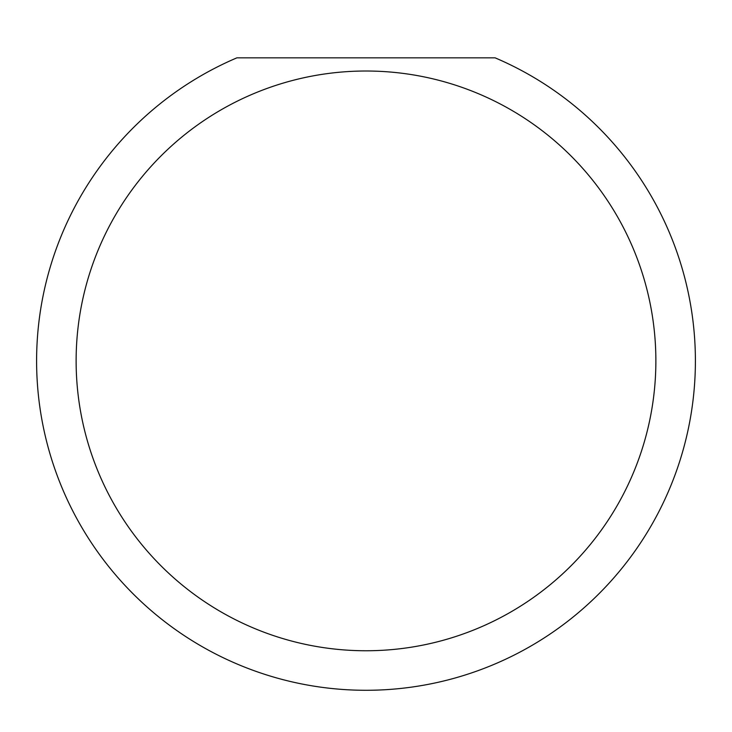 <?xml version="1.0" encoding="UTF-8"?>
<svg xmlns="http://www.w3.org/2000/svg" width="732" height="732" viewBox="0 0 732 732"><rect width="100%" height="100%" fill="white"/><g stroke="black" fill="none" stroke-linecap="round" stroke-linejoin="round"><path stroke-width="1.1" d="M655.872 360.885A289.872 289.872 0 0 0 366 71.013A289.872 289.872 0 0 0 76.128 360.885A289.872 289.872 0 0 0 366 650.757A289.872 289.872 0 0 0 655.872 360.885M495.097 57.837A329.4 329.4 0 0 1 366 690.285A329.4 329.4 0 0 1 236.903 57.837L495.097 57.837"/></g></svg>
